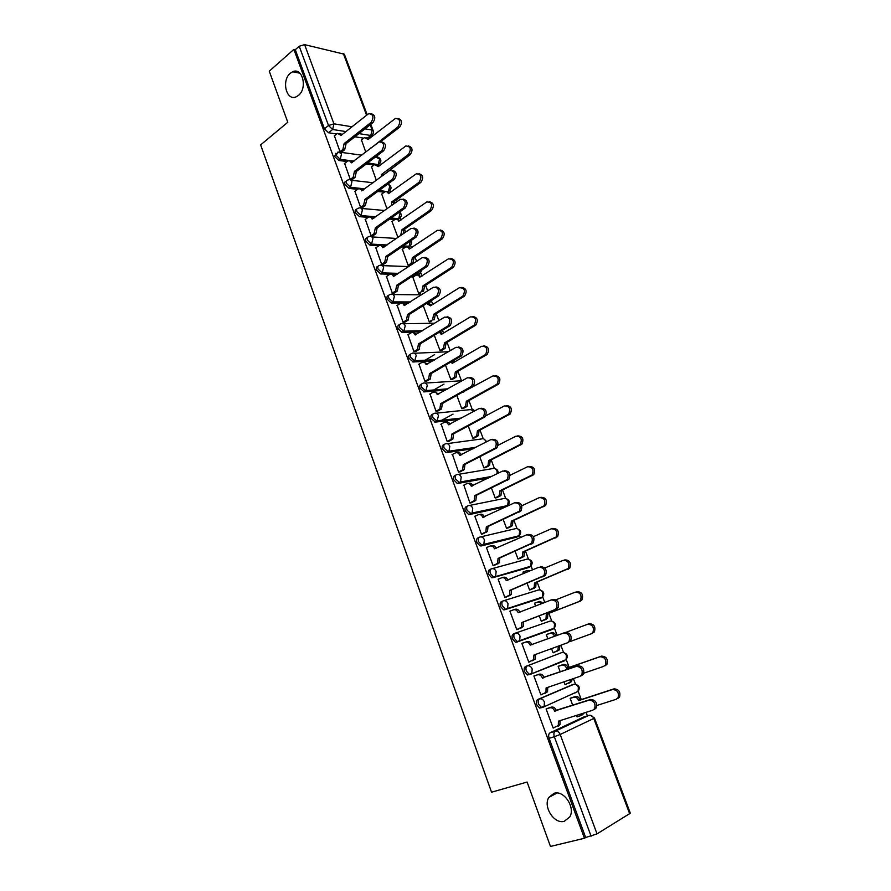 <?xml version="1.0" encoding="UTF-8"?>
<svg xmlns="http://www.w3.org/2000/svg" width="891" height="891" viewBox="0 0 891 891"><rect width="100%" height="100%" fill="white"/><g stroke="black" fill="none" stroke-linecap="round" stroke-linejoin="round"><path stroke-width="1.34" d="M554.057 793.291C563.847 789.86 575.664 807.469 569.772 816.924L564.304 821.29C554.258 824.487 542.797 806.633 548.845 797.423L554.057 793.291M290.343 73.24L292.671 71.759C302.506 66.87 307.774 88.276 298.463 95.393L296.402 96.707C286.523 101.83 281.066 80.569 290.343 73.24M571.977 684.878L537.707 699.513C536.282 700.415 535.97 702.186 536.772 704.848L539.545 708.055L542.385 707.51M565.596 659.819L530.446 674.309L529.221 674.331L526.369 671.079C525.579 668.45 525.902 666.713 527.327 665.878L561.631 652.613L525.534 666.524C524.097 667.359 523.774 669.096 524.565 671.714L527.416 674.966L530.334 674.353M515.165 633.223L513.483 633.869C512.035 634.659 511.701 636.341 512.481 638.936L515.41 642.222L518.339 641.542L517.192 641.542L514.263 638.257C513.483 635.662 513.806 633.969 515.254 633.189C517.315 632.688 518.907 633.668 520.043 636.129L519.676 640.484L518.339 641.542L552.854 629.224L554.169 628.2L554.536 623.99C553.422 621.628 551.852 620.693 549.836 621.194L515.421 633.133M503.047 600.946L501.555 601.548C500.096 602.283 499.751 603.92 500.519 606.481L503.538 609.812L506.366 609.099L505.286 609.099L502.279 605.769C501.499 603.207 501.845 601.559 503.304 600.835C505.331 600.3 506.912 601.236 508.037 603.675L507.603 608.119L506.366 609.099L541.138 598.028L542.363 597.081L542.797 592.782C541.695 590.443 540.146 589.541 538.153 590.076L503.76 600.701M491.052 568.993L489.749 569.561C488.279 570.229 487.923 571.822 488.68 574.35L491.776 577.724L494.505 576.989L493.514 576.989L490.406 573.615C489.649 571.075 490.005 569.483 491.476 568.814C493.48 568.235 495.04 569.137 496.153 571.543L495.652 576.098L494.505 576.989L529.544 567.144L530.68 566.264L531.17 561.876C530.089 559.57 528.552 558.702 526.581 559.27L492.211 568.614M479.191 537.362L478.066 537.886C476.574 538.498 476.206 540.057 476.952 542.552L480.149 545.971L482.766 545.203L481.864 545.192L478.667 541.773C477.921 539.278 478.289 537.719 479.77 537.106C481.741 536.493 483.278 537.362 484.381 539.746L483.813 544.39L482.766 545.203L518.05 536.549L519.097 535.758L519.665 531.27C518.584 528.987 517.07 528.151 515.132 528.753L480.784 536.861M467.463 506.066L466.494 506.534C464.991 507.09 464.612 508.605 465.358 511.066L468.633 514.53L471.139 513.739L467.04 510.265C466.305 507.792 466.684 506.277 468.176 505.72C470.125 505.063 471.651 505.91 472.731 508.26L472.096 513.004L471.139 513.739L506.678 506.255L507.625 505.553L508.271 500.965C507.202 498.704 505.709 497.902 503.783 498.537L469.468 505.464M455.847 475.081L455.034 475.482C453.53 475.994 453.14 477.465 453.864 479.904L457.239 483.401L459.633 482.588L455.535 479.068C454.8 476.629 455.19 475.148 456.704 474.647C458.631 473.956 460.124 474.769 461.204 477.086L460.48 481.942L459.633 482.588L490.184 477.186M444.353 444.397L443.696 444.754C442.17 445.21 441.78 446.636 442.493 449.042L445.968 452.583L448.24 451.737L444.141 448.173C443.417 445.767 443.818 444.331 445.333 443.885C447.237 443.15 448.719 443.941 449.788 446.224L448.953 451.214M432.981 414.025L432.458 414.315C430.932 414.716 430.52 416.108 431.233 418.492L435.331 422.089L436.958 421.198L432.859 417.601C432.146 415.217 432.558 413.825 434.084 413.413C435.966 412.656 437.436 413.413 438.483 415.674L436.958 421.198L460.636 418.525M421.733 383.954L421.343 384.177C419.806 384.533 419.383 385.892 420.084 388.242L424.183 391.884L425.787 390.96L421.688 387.318C420.986 384.957 421.41 383.609 422.947 383.253C424.795 382.462 426.254 383.186 427.29 385.413L425.787 390.96L447.282 389.189M410.606 354.173L410.328 354.34C408.78 354.64 408.345 355.966 409.036 358.282L413.146 361.969L414.727 361.011L410.628 357.336C409.938 355.008 410.361 353.694 411.909 353.382C413.747 352.558 415.184 353.248 416.208 355.464L414.727 361.011L434.518 359.975M399.591 324.692L399.424 324.792C397.865 325.048 397.431 326.318 398.11 328.623L401.964 332.332L403.779 331.363L399.669 327.643C398.99 325.338 399.424 324.057 400.983 323.801C402.799 322.943 404.213 323.611 405.238 325.794L403.779 331.363L422.189 330.917M388.688 295.478L388.621 295.522C387.05 295.734 386.605 296.97 387.273 299.242L391.227 302.996L392.931 301.993L388.821 298.229C388.153 295.957 388.599 294.721 390.169 294.509C391.962 293.618 393.354 294.253 394.368 296.413L392.931 301.993L410.216 302.06M377.907 266.543C376.347 266.71 375.891 267.913 376.548 270.151L380.657 273.949L382.194 272.913L378.085 269.115C377.416 266.866 377.873 265.663 379.455 265.507C381.214 264.582 382.607 265.184 383.609 267.322L382.194 272.913L398.533 273.414M367.248 237.83C365.722 237.997 365.288 239.167 365.934 241.338L370.043 245.17L371.547 244.112L367.437 240.269C366.791 238.097 367.237 236.928 368.774 236.761L368.919 236.716C370.645 235.837 371.981 236.438 372.95 238.51L371.547 244.112L387.106 244.992M356.678 209.385L356.701 209.374C355.208 209.563 354.785 210.699 355.409 212.793L359.519 216.658L361.011 215.577L356.901 211.713C356.277 209.608 356.69 208.472 358.171 208.305L358.527 208.182C360.187 207.38 361.479 207.982 362.392 209.964L361.011 215.577L375.879 216.803M346.265 181.174L346.198 181.218C344.784 181.408 344.383 182.51 344.995 184.526L349.105 188.435L350.575 187.322L346.465 183.412C345.853 181.396 346.254 180.294 347.668 180.105L348.225 179.915C349.829 179.191 351.065 179.793 351.934 181.697L350.575 187.322L364.853 188.847M335.918 153.23L334.671 156.526L338.78 160.469L340.239 159.333L336.13 155.39L338.023 151.927L341.576 153.697L340.239 159.333L353.994 161.137M587.381 715.829L586.078 712.343M581.277 699.569L578.17 691.305M575.541 684.321L573.392 678.608M569.193 667.415L566.208 659.496M563.613 652.58L560.851 645.218M557.176 635.439L554.38 627.999M551.807 621.161L548.867 613.331M544.791 602.494L542.652 596.814M540.102 590.02L537.106 582.035M532.54 569.895L531.047 565.93M528.508 559.18L525.456 551.05M520.411 537.618L519.564 535.357M517.036 528.63L513.929 520.366M508.405 505.676L508.182 505.074M505.665 498.381L502.502 489.972M494.405 468.421L491.197 459.879M483.256 438.74L479.993 430.075M472.208 409.348L468.9 400.56M461.271 380.234L457.918 371.313M454.432 362.047L453.809 360.387M450.178 350.731L447.037 342.356M443.551 333.1L442.504 330.305M438.873 320.66L436.256 313.665M432.77 304.421L431.534 301.113M427.691 290.878L425.575 285.254M422.1 276.01L420.998 273.069M416.609 261.397L414.994 257.098M411.519 247.876L410.551 245.292M405.639 232.195L404.514 229.21M401.05 219.999L400.204 217.76M394.769 203.282L394.123 201.578M390.67 192.378L389.957 190.496M380.39 165.013L379.811 163.476M377.339 156.894L376.949 155.869M370.199 137.905L369.72 136.646M594.475 718.023L630.338 813.205L597.026 833.876L585.677 837.507L549.112 738.316C548.299 735.632 548.6 733.805 550.003 732.836L583.772 716.977L589.686 715.228M550.471 846.45L584.463 838.253L293.874 49.395L269.26 71.191L287.782 122.267L260.64 144.91L491.542 792.21L527.104 782.042L550.471 846.45M585.677 837.507L584.463 838.253M363.706 138.15L354.874 136.791M336.675 134.006L328.556 132.759L332.621 129.496L328.512 125.508L299.22 46.243L304.599 44.639L344.371 54.217L367.17 114.727M299.22 46.243L295.3 49.707L293.874 49.395M334.403 135.811L340.017 151.67L342.021 151.771M371.536 166.862L376.336 180.338M344.617 163.421L350.286 179.436L352.279 179.492M381.727 194.071L386.995 208.85M354.93 191.287L360.643 207.458L362.637 207.469M392.007 221.525L397.976 237.485M365.343 219.42L371.113 235.747L373.084 235.714M402.387 249.246L408.134 265.34L410.005 265.251M375.857 247.821L381.671 264.315L383.642 264.226M412.867 277.212L418.659 293.473L420.519 293.328M386.471 276.488L392.341 293.15L394.301 293.016M397.197 305.435L403.1 322.264L405.06 322.074M423.214 305.635L429.284 321.863L431.144 321.684M408.022 334.66L413.981 351.667L415.919 351.422M434.307 335.283L440.009 350.531L441.858 350.297M418.959 364.174L424.951 381.348L426.889 381.058M445.511 365.221L450.835 379.466L452.673 379.176M430.008 393.967L436.033 411.33L437.96 410.985M456.827 395.459L461.761 408.679L463.587 408.345M441.168 424.049L447.237 441.602L449.142 441.201M468.243 425.998L472.798 438.172L474.613 437.782M452.45 454.432L458.542 472.174L460.435 471.718M479.792 456.849L483.947 467.953L485.751 467.508M463.855 485.105L469.958 503.047L471.851 502.535M491.442 488.001L495.196 498.013L496.989 497.523M475.404 516.078L474.825 516.201L481.485 534.232L483.368 533.653M503.215 519.475L506.556 528.374L508.338 527.828M512.102 541.138L511.49 541.583M487.121 547.341L486.397 547.519L493.135 565.729L495.006 565.094M515.109 551.262L518.016 559.036L519.787 558.434M523.863 571.822L522.906 572.1L523.507 573.681M499.071 578.872L498.102 579.15L504.896 597.549L506.756 596.847M527.127 583.371L529.599 589.998L531.359 589.33M536.159 602.661L534.533 603.185L535.636 606.125M511.557 610.58L509.919 611.103L516.78 629.681L518.629 628.935M539.267 615.826L541.305 621.261L543.053 620.537M548.099 634.013L546.294 634.604M548.065 633.935L546.283 634.581L547.898 638.892M523.752 642.79L521.859 643.402M523.73 642.701L521.848 643.38L528.786 662.158L530.657 661.434L528.775 662.113M553.111 652.836L554.893 652.156L553.099 652.802L551.54 648.615M559.96 665.688L558.145 666.29L560.261 671.914M535.814 675.356L533.909 675.991L540.915 694.947L542.441 694.312M563.97 681.827L565.05 684.722L566.542 684.088M571.922 697.653L570.129 698.31L572.735 705.282M547.976 708.234L546.094 708.935L553.177 728.092L554.091 727.669M553.79 628.333L516.568 642.211M539.601 598.641L504.607 609.8M528.163 567.723L492.768 577.724M516.836 537.095L481.051 545.971M505.609 506.756L469.446 514.541M488.524 477.999L457.963 483.412M473.166 448.752L446.591 452.606M459.021 419.405L435.331 422.089M445.689 390.091L424.183 391.884M432.937 360.9L413.146 361.969M420.63 331.875L402.209 332.343M429.796 302.283L427.235 303.096M408.679 303.051L391.383 302.996M416.565 275.007L414.259 274.94M397.018 274.428L393.031 274.317M390.191 274.228L380.657 273.949M405.539 247.152L401.741 246.941M385.591 246.039L383.085 245.894M379.02 245.671L370.043 245.17M394.847 219.531L389.59 219.108M374.398 217.872L372.939 217.749M368.206 217.371L359.519 216.658M384.344 192.166L377.751 191.465M363.383 189.939L362.793 189.883M357.558 189.326L349.105 188.435M373.964 165.035L366.19 164.022M347.056 161.538L338.78 160.469M361.445 139.909L365.767 152.105M576.522 715.395L577.101 716.932L577.992 716.52M574.829 693.131L575.575 692.474M562.9 661.356L563.769 660.543M551.384 629.748L552.064 628.946M539.957 598.407L540.447 597.683M528.53 567.422L528.931 566.754M517.192 536.761L517.526 536.148M505.932 506.411L506.222 505.843M420.83 273.236L419.349 274.15M408.457 247.019L408.969 246.317M398.366 219.32L398.7 218.685L391.071 218.05M295.3 49.707L324.447 128.794L328.556 132.759M340.028 151.67L342.89 149.443L344.126 143.551L346.02 144.075L344.683 149.688L341.832 151.927M339.772 133.483L342.289 134.452M371.179 113.725C375.289 115.039 375.868 118.013 372.917 122.646L345.92 143.807M344.126 143.551L371.135 122.345C374.153 116.988 373.318 114.093 368.618 113.669L341.097 135.399L337.555 133.372L334.214 135.967M371.246 147.906L397.943 126.867C400.95 121.655 400.126 118.837 395.47 118.403L368.106 139.519L364.586 137.537L361.256 140.054M366.758 137.626L369.242 138.64M397.976 118.447C402.019 119.784 402.576 122.68 399.647 127.157L380.802 141.591M371.681 147.561L371.09 147.483M350.286 179.436L353.192 177.242L354.44 171.362L356.333 171.852L354.974 177.454L352.079 179.637M349.951 161.126L352.613 162.195M381.727 141.892C385.948 143.206 386.56 146.191 383.553 150.857L356.233 171.584M354.44 171.362L381.782 150.601C384.845 145.133 383.954 142.248 379.098 141.936L351.288 162.864C350.453 161.015 349.261 160.425 347.69 161.093L344.416 163.576M360.643 207.458L363.595 205.309L364.865 199.439L366.736 199.885L365.366 205.476L362.425 207.614M360.231 189.037L363.027 190.206M392.363 170.337C396.707 171.64 397.353 174.636 394.301 179.336L366.635 199.606M364.865 199.439L392.541 179.124C395.649 173.567 394.691 170.682 389.679 170.471L361.679 190.863C360.799 188.937 359.541 188.346 357.915 189.081L354.729 191.442M381.682 176.373L381.281 174.636L408.457 154.444C411.508 149.131 410.628 146.313 405.817 145.99L378.263 166.595L374.599 164.601L371.347 167.007M376.815 164.623L379.443 165.715M408.39 145.935C412.544 147.271 413.123 150.189 410.15 154.689L383.141 175.282M382.985 174.836L381.281 174.636M391.806 205.409L391.572 202.034L419.071 182.276C422.167 176.864 421.231 174.046 416.253 173.834L388.431 193.67C387.552 191.788 386.315 191.209 384.7 191.933L381.526 194.216M386.961 191.866L389.723 193.057M418.881 173.689C423.158 175.015 423.782 177.944 420.752 182.477L393.265 202.201L393.666 204.072M393.265 202.201L391.572 202.034M371.113 235.747L374.086 233.642L375.378 227.784L377.149 227.907L375.857 233.765L372.861 235.87M370.6 217.215L373.552 218.473M403.1 199.049C407.566 200.341 408.256 203.36 405.149 208.093L377.149 227.907M375.378 227.784L403.4 207.937C406.552 202.257 405.539 199.384 400.36 199.294L372.16 219.119C371.235 217.114 369.921 216.524 368.239 217.337L365.132 219.576M381.671 264.304L384.678 262.255L385.992 256.396L387.752 256.474L386.471 262.31L383.408 264.382M381.058 245.66L384.166 247.019M413.936 228.051C418.525 229.321 419.26 232.339 416.119 237.129L387.752 256.474M386.471 262.31L384.712 262.232L386.438 262.322M385.992 256.396L414.371 237.006C417.545 231.226 416.476 228.363 411.141 228.397L382.751 247.653C381.771 245.56 380.401 244.969 378.664 245.871L375.634 247.976M392.33 293.128L395.526 291.034L396.707 285.287L398.466 285.32L397.275 291.056L394.045 293.172M391.617 274.372L394.88 275.854M424.873 257.343C429.529 258.479 430.342 261.486 427.335 266.353L398.466 285.32M396.707 285.287L425.597 266.286C428.627 260.484 427.48 257.633 422.156 257.699L393.432 276.466C392.43 274.328 391.038 273.715 389.267 274.628L386.237 276.656M397.709 237.463L400.66 235.413L401.952 229.7L429.785 210.376C432.926 204.863 431.923 202.045 426.789 201.956L398.778 221.246C397.865 219.286 396.562 218.707 394.891 219.509L391.806 221.681M397.197 219.364L400.104 220.656M429.473 201.711C433.872 203.014 434.53 205.955 431.456 210.532L403.634 229.822L403.79 233.475M403.634 229.822L401.952 229.7M408.134 265.318L411.152 263.313L412.433 257.622L440.6 238.755C443.774 233.108 442.704 230.312 437.425 230.335L409.225 249.09C408.256 247.052 406.909 246.473 405.182 247.342L402.175 249.391M440.165 230.001C444.687 231.27 445.389 234.222 442.27 238.855L440.611 238.743L442.259 238.866L414.103 257.699L412.823 263.38L411.119 263.324M407.521 247.119L410.584 248.511M414.103 257.699L412.433 257.622M418.647 293.44L421.822 291.402L423.013 285.799L451.681 267.278C454.688 261.642 453.564 258.847 448.284 258.913L419.772 277.19C418.781 275.107 417.411 274.506 415.64 275.397L412.633 277.368M417.935 275.141L421.165 276.622M450.946 258.557C455.524 259.704 456.315 262.633 453.33 267.345L424.673 285.833L423.481 291.424L421.677 291.502M424.673 285.833L423.013 285.799M403.1 322.241L406.441 320.114L407.532 314.456L409.27 314.445L408.178 320.092L404.792 322.241M402.264 303.374L405.706 304.956M435.911 286.913C440.622 287.927 441.535 290.9 438.65 295.857L409.27 314.445M407.532 314.456L436.924 295.834C439.809 290.065 438.595 287.214 433.304 287.281L404.224 305.546C403.211 303.385 401.808 302.751 400.003 303.631L396.94 305.602M429.273 321.829L432.592 319.758L433.683 314.245L462.852 296.09C465.715 290.477 464.523 287.693 459.277 287.748L430.531 305.836L426.633 303.475M428.448 303.419L431.834 305.012M461.828 287.392C466.461 288.406 467.352 291.312 464.489 296.113L435.343 314.233L434.251 319.735L432.335 319.936M435.343 314.233L433.683 314.245M413.959 351.633L417.467 349.472L418.458 343.915L420.196 343.859L419.193 349.406L415.629 351.6M413.012 332.655L416.62 334.348M447.048 316.784C451.815 317.664 452.828 320.615 450.078 325.66L420.196 343.859M418.458 343.915L448.362 325.694C451.102 319.947 449.832 317.096 444.564 317.151L415.128 334.916C414.103 332.733 412.678 332.065 410.851 332.911L407.744 334.827M439.998 350.497L443.473 348.392L444.464 342.968L474.123 325.182C476.841 319.591 475.594 316.817 470.381 316.873L441.279 334.47L439.475 332.154M440.031 331.808L442.604 333.668M472.798 316.505C477.498 317.385 478.489 320.27 475.761 325.159L446.113 342.901L445.11 348.314L443.094 348.648M424.684 360.487L434.63 354.585M441.58 350.464L444.743 348.581M446.113 342.901L444.464 342.968M424.94 381.315L428.593 379.12L429.495 373.663L431.222 373.552L430.32 378.998L426.577 381.237M423.86 362.214L427.658 364.018M458.286 346.967C463.12 347.702 464.233 350.631 461.616 355.754L431.222 373.552M429.495 373.663L459.912 355.843C462.496 350.118 461.17 347.278 455.936 347.323L426.132 364.575C425.085 362.359 423.648 361.668 421.811 362.481L418.659 364.341M450.824 379.421L454.443 377.283L455.346 371.959L485.506 354.562C488.079 348.982 486.764 346.22 481.585 346.265L452.127 363.383L451.303 361.846M452.394 361.223L453.486 362.592M483.88 345.897C488.636 346.655 489.716 349.517 487.132 354.473L456.983 371.848L456.081 377.171L453.953 377.628M433.071 390.358L443.985 384.132M452.372 379.354L455.591 377.517M456.983 371.848L455.346 371.959M436.022 411.286L439.831 409.058L440.644 403.701L442.348 403.534L441.535 408.891L437.626 411.163M434.808 392.073L438.795 393.989M469.635 377.439C474.524 378.029 475.738 380.936 473.277 386.148L442.348 403.534M440.644 403.701L471.584 386.293C474.012 380.602 472.631 377.773 467.43 377.795L437.236 394.524C436.189 392.285 434.73 391.561 432.87 392.341L429.685 394.145M461.75 408.635L465.514 406.463L466.338 401.228L497 384.221C499.417 378.675 498.058 375.924 492.901 375.946L462.897 392.073M495.051 375.59C499.873 376.202 501.054 379.031 498.604 384.088L467.964 401.073L467.14 406.296L464.924 406.886M440.889 420.752L453.051 414.103M463.264 408.524L466.55 406.73M467.964 401.073L466.338 401.228M447.215 441.546L451.169 439.296L451.893 434.028L453.597 433.817L452.873 439.074L448.774 441.39M445.868 422.234C447.594 421.61 448.986 422.278 450.033 424.261M481.084 408.223C486.041 408.668 487.355 411.553 485.038 416.854L453.597 433.817M451.893 434.028L483.356 417.044C485.64 411.397 484.203 408.568 479.024 408.579L448.463 424.762C447.405 422.501 445.923 421.744 444.041 422.49L440.811 424.25M458.52 472.107L462.618 469.835L463.264 464.668L464.946 464.4L464.311 469.557L460.012 471.929M457.027 452.684C458.843 451.993 460.302 452.706 461.393 454.833M492.656 439.33C497.657 439.619 499.083 442.471 496.911 447.872L464.946 464.4M463.264 464.668L495.24 448.117C497.39 442.504 495.886 439.686 490.752 439.664L459.789 455.312C458.72 453.018 457.228 452.227 455.323 452.94L452.049 454.633M469.936 502.981L474.179 500.675L474.736 495.608L476.418 495.285L475.861 500.341L471.35 502.769M468.176 483.434L468.399 483.39C470.27 482.722 471.762 483.49 472.865 485.706M504.328 470.749C509.396 470.894 510.922 473.711 508.906 479.213L476.418 495.285M474.736 495.608L507.246 479.514C509.251 473.934 507.703 471.116 502.591 471.072L471.239 486.152C470.158 483.835 468.644 483.022 466.706 483.69L463.409 485.328M481.463 534.154L485.851 531.827L486.33 526.859L488.001 526.481L487.522 531.437L482.755 533.932M479.414 514.497L479.893 514.397C481.819 513.762 483.345 514.586 484.437 516.891M516.201 502.457C521.28 502.535 522.883 505.331 521.012 510.866L488.001 526.481M486.33 526.859L519.375 511.222C521.235 505.687 519.631 502.88 514.553 502.802L482.788 517.315C481.697 514.965 480.171 514.118 478.211 514.753L474.87 516.335M493.102 565.651L497.635 563.301L498.047 558.423L499.706 557.989L499.294 562.856L494.204 565.44M490.763 545.893L491.498 545.715C493.48 545.114 495.028 545.994 496.131 548.366L496.142 548.388M528.274 534.455C533.319 534.567 534.979 537.362 533.241 542.853L499.706 557.989M498.047 558.423L531.615 543.276C533.341 537.774 531.682 534.968 526.637 534.856L494.472 548.778C493.369 546.406 491.821 545.526 489.838 546.127L486.441 547.642M504.863 597.46L509.541 595.088L509.875 590.31L511.523 589.82L511.178 594.587L505.542 597.349M502.212 577.635L503.226 577.346C505.23 576.778 506.79 577.702 507.903 580.097L507.948 580.219M540.458 566.776C545.481 566.921 547.197 569.717 545.593 575.174L511.523 589.82M509.875 590.31L543.978 575.653C545.582 570.195 543.866 567.389 538.843 567.244L506.266 580.564C505.141 578.17 503.582 577.245 501.577 577.813L498.147 579.273M472.776 438.116L476.696 435.922L477.431 430.787L508.594 414.17C510.866 408.657 509.452 405.917 504.328 405.928L485.784 415.83M506.333 405.572C511.211 406.04 512.492 408.846 510.198 413.992L479.046 430.576L478.311 435.699L475.994 436.434M474.246 437.982L477.609 436.222M479.046 430.576L477.431 430.787M483.924 467.886L487.978 465.659L488.624 460.625L520.299 444.42C522.438 438.94 520.957 436.2 515.878 436.2L498.125 445.255M517.727 435.855C522.649 436.167 524.042 438.951 521.892 444.186L490.228 460.369L489.582 465.392L487.177 466.26M485.328 467.719L488.78 465.993M490.228 460.369L488.624 460.625M495.162 497.946L499.372 495.697L499.94 490.752L532.127 474.97C534.11 469.535 532.584 466.795 527.528 466.761L510.064 475.271M529.221 466.439C534.199 466.606 535.691 469.357 533.698 474.691L501.533 490.44L500.965 495.374L498.459 496.376M496.499 497.757L500.051 496.064M501.533 490.44L499.94 490.752M506.522 528.307L510.866 526.024L511.356 521.179L544.056 505.832C545.905 500.43 544.323 497.701 539.3 497.646L521.814 505.754M540.859 497.312C545.882 497.367 547.464 500.096 545.615 505.487L512.938 520.812L512.448 525.657L509.852 526.793M507.736 528.096L511.434 526.425M512.938 520.812L511.356 521.179M517.994 558.958L522.471 556.652L522.883 551.897L556.095 537.006C557.822 531.637 556.184 528.909 551.184 528.831L533.419 536.66M515.689 539.712L511.434 541.427M552.743 528.441C557.733 528.53 559.359 531.248 557.643 536.605L524.454 551.484L524.042 556.229L521.369 557.499M519.008 558.768L522.939 557.075M524.454 551.484L522.883 551.897M529.566 589.909L534.188 587.581L534.533 582.926L568.258 568.491C569.85 563.168 568.157 560.439 563.201 560.328L544.869 567.979M529.343 571.231L526.347 570.775L522.95 572.211M526.971 570.596L530.713 570.652M564.738 559.882C569.694 560.005 571.376 562.722 569.783 568.046L536.092 582.458L535.747 587.102L532.985 588.505M530.156 589.82L534.544 588.038M536.092 582.458L534.533 582.926M516.747 629.592L521.558 627.208L521.825 622.519L523.451 621.974L523.184 626.651L516.769 629.647M513.784 609.711L515.076 609.299C517.103 608.776 518.685 609.722 519.809 612.15L519.887 612.362M551.574 599.832L552.788 599.443C557.777 599.621 559.548 602.427 558.067 607.84L556.441 609.143L523.451 621.974M521.825 622.519L554.837 609.678L556.463 608.375C557.933 602.951 556.173 600.144 551.173 599.966L518.172 612.685C517.047 610.246 515.466 609.299 513.428 609.823L509.953 611.215M541.26 621.161L546.016 618.822L546.294 614.255L578.927 601.581L580.531 600.311C582.001 595.021 580.264 592.292 575.33 592.136L556.029 599.766M542.118 603.552L538.019 601.926L534.578 603.296M538.364 601.815L539.567 601.425L543.599 602.962M576.856 591.646C581.79 591.802 583.516 594.52 582.057 599.799L580.453 601.069L547.842 613.732L547.564 618.287L544.724 619.824M541.283 621.216L546.272 619.301M547.842 613.732L546.294 614.255M528.753 662.046L533.698 659.652L533.898 655.063L567.344 642.845L569.071 641.442C570.429 636.063 568.614 633.256 563.635 633.033L530.212 645.117C529.076 642.656 527.472 641.676 525.412 642.166L527.038 641.576C529.098 641.086 530.691 642.077 531.827 644.527L531.949 644.828M535.524 654.473L535.313 659.039L532.295 660.766M563.635 633.033L565.239 632.443C570.207 632.666 572.022 635.472 570.663 640.852L567.344 642.845M521.892 643.491L525.412 642.166M554.603 636.397L554.536 636.23C553.422 633.846 551.841 632.888 549.803 633.378L551.34 632.822C553.378 632.332 554.959 633.289 556.073 635.673L556.14 635.818M553.077 652.735L557.955 650.374L558.267 646.164M570.062 641.553L591.212 633.824L592.927 632.443C594.275 627.197 592.493 624.468 587.581 624.279L566.197 632.242M549.803 633.378L546.328 634.682M587.581 624.279L589.096 623.722C593.996 623.912 595.778 626.64 594.431 631.875L591.212 633.824M559.804 645.596L559.492 649.795L556.574 651.455M540.882 694.835L545.949 692.441L546.094 687.941L579.974 676.358L581.812 674.866C583.048 669.52 581.188 666.702 576.232 666.435L542.374 677.895C541.216 675.4 539.601 674.387 537.507 674.832L539.122 674.186C541.216 673.741 542.831 674.754 543.978 677.238L577.813 665.789C582.77 666.056 584.63 668.863 583.382 674.209L581.545 675.69M547.742 687.373L547.553 691.761L544.846 693.465M533.921 676.024L539.122 674.186M533.943 676.091L537.507 674.832M542.485 678.207L544.1 677.561M558.156 666.323L563.235 664.53C565.295 664.085 566.899 665.065 568.024 667.482L566.498 668.094C565.373 665.677 563.769 664.697 561.709 665.143L558.189 666.39M565.005 684.611L570.017 682.25L570.608 679.566M583.85 673.173L603.63 666.379L605.446 664.92C606.682 659.708 604.844 656.979 599.955 656.745L566.62 668.406M568.146 667.782L601.458 656.132C606.348 656.366 608.174 659.084 606.938 664.296L605.123 665.755M572.133 679.042L571.532 681.604L568.915 683.252M553.133 727.969L558.323 725.575L558.423 721.153L592.738 710.227L594.676 708.646C595.801 703.333 593.896 700.515 588.962 700.203L554.659 711.007C553.489 708.49 551.852 707.432 549.736 707.833L551.34 707.131C553.445 706.719 555.082 707.777 556.251 710.294L590.533 699.491C595.466 699.803 597.36 702.609 596.235 707.922L594.297 709.492M560.083 720.63L559.916 724.828L558.356 726.076M546.762 708.635L551.34 707.131M546.127 709.024L549.736 707.833M554.77 711.33L556.363 710.606M570.73 698.054L575.252 696.562C577.335 696.149 578.95 697.163 580.097 699.602L578.582 700.281C577.435 697.831 575.82 696.818 573.737 697.23L570.162 698.41M577.056 716.821L580.642 715.673L582.614 713.457M596.87 705.472L616.171 699.29L618.087 697.742C619.212 692.552 617.329 689.823 612.462 689.545L578.705 700.593M580.208 699.914L613.944 688.877C618.811 689.144 620.682 691.873 619.557 697.052L617.652 698.589M584.05 712.989L582.157 714.972M577.502 691.628L542.675 707.421L541.372 707.454L538.598 704.235C537.796 701.585 538.108 699.803 539.523 698.9L574.016 684.232M537.707 699.513L539.523 698.9C541.628 698.477 543.265 699.524 544.423 702.041L544.178 706.218L539.545 708.055M525.534 666.524L527.327 665.878C529.41 665.41 531.025 666.423 532.172 668.918L531.86 673.184L527.416 674.966M550.003 732.836L555.216 731.21L588.895 715.35C591 714.972 592.626 716.008 593.774 718.458L560.194 734.474L597.026 833.876M629.703 813.851L593.774 718.458L594.475 718.001L590.421 715.295M368.005 137.671L370.823 135.488L358.917 133.617M345.92 131.578L332.621 129.496L333.947 123.838L351.99 126.767M364.976 128.861L372.148 130.03L370.177 124.796M366.569 115.206L343.291 53.393M304.599 44.639L333.947 123.838L328.512 125.508L324.447 128.794M571.766 684.956L573.548 684.344C575.619 683.932 577.223 684.923 578.359 687.34L578.103 691.371C580.275 687.785 579.306 685.435 575.207 684.299M564.682 660.721L530.635 674.231M539.411 598.719L541.539 597.828M527.828 567.857L530.201 566.743M516.368 537.306L518.93 535.937M505.008 507.035L507.681 505.509M458.252 474.38L492.545 468.61C494.449 467.942 495.919 468.722 496.978 470.949L497.211 473.722M474.792 447.906L448.986 451.18L475.972 447.293M447.137 443.64L481.418 438.973C483.29 438.261 484.749 439.018 485.795 441.223L486.041 442.103M436.122 413.201L470.392 409.604L474.402 411.085M425.196 383.085L462.318 380.691M414.371 353.27L448.485 351.722M403.634 323.756L434.685 323.233M428.504 303.107L430.03 302.138L428.76 302.127M392.987 294.542L421.488 294.843M421.22 270.374L419.494 274.06L415.785 273.949M382.417 265.618L408.78 266.598M407.878 247.041L409.047 246.239L403.244 245.916M397.876 219.264L398.7 218.685L400.07 213.261L399.435 212.147M387.875 191.799L379.221 190.384M377.907 164.601L367.638 162.919M379.744 163.532L378.285 164.323L379.622 158.876L375.378 157.061M389.879 190.574L388.443 191.376L389.801 185.952L387.93 184.003M400.104 217.872L398.7 218.685M410.417 245.426L409.047 246.239L410.495 240.971M431.333 301.303L430.03 302.138L431.389 300.467M563.424 652.568C567.433 653.794 568.324 656.155 566.075 659.63L566.386 655.509C565.262 653.125 563.68 652.156 561.631 652.613M372.315 134.719L370.823 135.488L372.148 130.03L373.195 130.71C373.775 132.804 373.106 134.407 371.191 135.51L368.261 137.782M549.112 738.316L554.336 736.701C553.511 734.006 553.812 732.179 555.216 731.21C557.354 730.832 559.013 731.912 560.194 734.474L554.336 736.701L591.101 836.203M344.227 143.819L346.02 144.075M342.89 149.443L344.683 149.688M371.135 122.345L372.917 122.646M399.647 127.157L397.943 126.867M354.54 171.629L356.333 171.852M353.192 177.242L354.974 177.454M381.782 150.601L383.553 150.857M364.965 199.707L366.736 199.885M363.595 205.309L365.366 205.476M392.541 179.124L394.301 179.336M383.085 175.104L381.381 174.892M410.15 154.689L408.457 154.444M393.365 202.469L391.672 202.302M420.752 182.477L419.071 182.276M375.479 228.051L377.249 228.185M374.086 233.642L375.857 233.765M403.4 207.937L405.149 208.093M386.093 256.675L387.852 256.753M414.36 237.017L416.108 237.14L414.371 237.006M396.818 285.565L398.567 285.599M395.381 291.134L397.13 291.157M425.43 266.398L427.168 266.465M403.734 230.09L402.053 229.967M431.456 210.532L429.785 210.376M414.204 257.967L412.533 257.889M424.773 286.1L423.114 286.067M453.174 267.456L451.514 267.389M407.644 314.746L409.381 314.723M406.185 320.292L407.922 320.27M436.612 296.057L438.339 296.079M435.443 314.512L433.794 314.523M464.178 296.324L462.54 296.313M418.57 344.204L420.296 344.138M417.088 349.74L418.826 349.673M415.128 334.916L415.718 334.905M447.906 326.017L449.621 325.983M441.758 334.181L441.179 334.192M446.213 343.18L444.576 343.247M475.304 325.471L473.678 325.505M429.607 373.953L431.322 373.83M428.103 379.477L429.83 379.354M426.132 364.575L426.778 364.542M459.31 356.277L461.015 356.188M452.673 363.06L452.027 363.105M457.094 372.137L455.457 372.238M486.531 354.908L484.916 354.986M440.744 403.991L442.459 403.823M439.23 409.504L440.934 409.325M437.236 394.524L437.971 394.457M470.838 386.839L472.531 386.705M463.699 392.229L462.975 392.285M468.065 401.362L466.439 401.518M497.869 384.622L496.265 384.756M452.004 434.329L453.708 434.106M450.456 439.82L452.16 439.597M448.463 424.762L449.287 424.662M482.476 417.712L484.158 417.523M463.376 464.968L465.057 464.69M461.805 470.448L463.498 470.17M459.789 455.312L460.747 455.167M494.227 448.897L495.897 448.652M474.847 495.908L476.529 495.585M473.255 501.377L474.936 501.043M471.239 486.152L472.375 485.951M506.099 480.394L507.759 480.093M486.453 527.16L488.112 526.781M484.827 532.618L486.497 532.228M482.788 517.315L484.203 517.003M518.094 512.225L519.743 511.857M498.158 558.735L499.818 558.301M496.521 564.17L498.169 563.725M494.472 548.778L496.131 548.366M530.223 544.368L531.849 543.956M509.986 590.622L511.634 590.132M508.327 596.034L509.964 595.533M506.266 580.564L507.903 580.097M542.463 576.856L544.089 576.377M479.146 430.865L477.531 431.066M509.318 414.638L507.725 414.816M490.34 460.658L488.736 460.914M520.879 444.943L519.297 445.177M501.633 490.729L500.04 491.041M532.562 475.549L530.991 475.839M513.049 521.112L511.467 521.469M544.356 506.467L542.797 506.801M524.565 551.785L522.995 552.197M556.262 537.685L554.714 538.086M536.204 582.759L534.645 583.226M568.291 569.215L566.765 569.672M521.948 622.831L523.574 622.286M520.255 628.233L521.881 627.676M518.172 612.685L519.809 612.15M554.837 609.678L556.441 609.143M547.954 614.033L546.406 614.556M580.453 601.069L578.927 601.581M534.021 655.375L535.636 654.762M530.212 645.117L531.827 644.527M556.073 635.673L554.536 636.23M559.815 645.63L558.289 646.209M546.216 688.253L547.82 687.585M542.374 677.895L543.978 677.238M576.232 666.435L577.813 665.789M568.024 667.482L566.498 668.094M563.235 664.53L561.709 665.143M601.458 656.132L599.955 656.745M558.534 721.476L560.127 720.741M554.659 711.007L556.251 710.294M588.962 700.203L590.533 699.491M580.097 699.602L578.582 700.281M575.252 696.562L573.737 697.23M613.944 688.877L612.462 689.545M292.671 71.759L299.922 73.218M378.129 164.668L378.564 164.334C381.626 161.928 381.604 159.589 378.497 157.328M340.674 152.294L361.757 155.19M388.042 191.821L388.643 191.387C391.795 188.97 391.795 186.62 388.621 184.337M397.999 219.264L398.823 218.685C401.785 216.713 402.064 214.486 399.636 212.002M407.922 247.03L409.08 246.239C411.564 244.914 412.232 243.031 411.052 240.581M380.602 273.938L382.261 272.869L398.611 273.37M391.227 302.996L393.109 301.871L410.417 301.938M401.964 332.332L404.08 331.151L422.534 330.706M412.8 361.958L415.139 360.721L435.02 359.674M423.748 391.862L426.321 390.581L447.973 388.799M434.797 422.078L437.592 420.73L461.538 418.035M445.968 452.583L448.986 451.18M457.239 483.401L460.48 481.942L491.698 476.44M468.633 514.53L472.096 513.004L507.625 505.553C510.265 502.513 509.752 500.174 506.088 498.526M480.149 545.971L483.813 544.39L519.097 535.758C521.658 532.651 521.079 530.301 517.359 528.742M491.776 577.724L530.68 566.264C533.152 563.067 532.506 560.729 528.719 559.247M503.538 609.812L542.363 597.081C544.769 593.796 544.033 591.457 540.18 590.054M515.41 642.222L554.169 628.2C556.485 624.814 555.683 622.475 551.752 621.161M350.976 180.227L373.095 182.744M361.378 208.438L384.678 210.51M371.87 236.906L396.551 238.465M415.852 273.905L419.561 274.016L422.078 269.806M428.961 302.004L430.219 302.004L432.38 299.844M474.925 410.796L472.909 409.604M486.798 441.702L483.869 438.962M497.946 473.366C498.347 470.938 497.345 469.357 494.928 468.599M373.151 130.609L370.79 124.317M548.845 797.423L557.031 793.001M395.526 291.034L397.275 291.056M425.597 266.286L427.335 266.353M412.823 263.38L411.152 263.313M423.481 291.424L421.822 291.402M453.33 267.345L451.681 267.278M406.441 320.114L408.178 320.092M436.924 295.834L438.65 295.857M434.251 319.735L432.592 319.758M464.489 296.113L462.852 296.09M417.467 349.472L419.193 349.406M448.362 325.694L450.078 325.66M445.11 348.314L443.473 348.392M475.761 325.159L474.123 325.182M428.593 379.12L430.32 378.998M459.912 355.843L461.616 355.754M456.081 377.171L454.443 377.283M487.132 354.473L485.506 354.562M439.831 409.058L441.535 408.891M471.584 386.293L473.277 386.148M467.14 406.296L465.514 406.463M498.604 384.088L497 384.221M451.169 439.296L452.873 439.074M483.356 417.044L485.038 416.854M462.618 469.835L464.311 469.557M495.24 448.117L496.911 447.872M474.179 500.675L475.861 500.341M507.246 479.514L508.906 479.213M485.851 531.827L487.522 531.437M519.375 511.222L521.012 510.866M497.635 563.301L499.294 562.856M531.615 543.276L533.241 542.853M509.541 595.088L511.178 594.587M543.978 575.653L545.593 575.174M478.311 435.699L476.696 435.922M510.198 413.992L508.594 414.17M489.582 465.392L487.978 465.659M521.892 444.186L520.299 444.42M500.965 495.374L499.372 495.697M533.698 474.691L532.127 474.97M512.448 525.657L510.866 526.024M545.615 505.487L544.056 505.832M524.042 556.229L522.471 556.652M557.643 536.605L556.095 537.006M535.747 587.102L534.188 587.581M569.783 568.046L568.258 568.491M521.558 627.208L523.184 626.651M556.463 608.375L558.067 607.84M547.564 618.287L546.016 618.822M582.057 599.799L580.531 600.311M533.698 659.652L535.313 659.039M569.071 641.442L570.663 640.852M559.492 649.795L557.955 650.374M594.431 631.875L592.927 632.443M545.949 692.441L547.553 691.761M581.812 674.866L583.382 674.209M571.532 681.604L570.017 682.25M606.938 664.296L605.446 664.92M558.323 725.575L559.916 724.828M594.676 708.646L596.235 707.922M583.694 713.747L582.191 714.448M619.557 697.052L618.087 697.742"/></g></svg>

